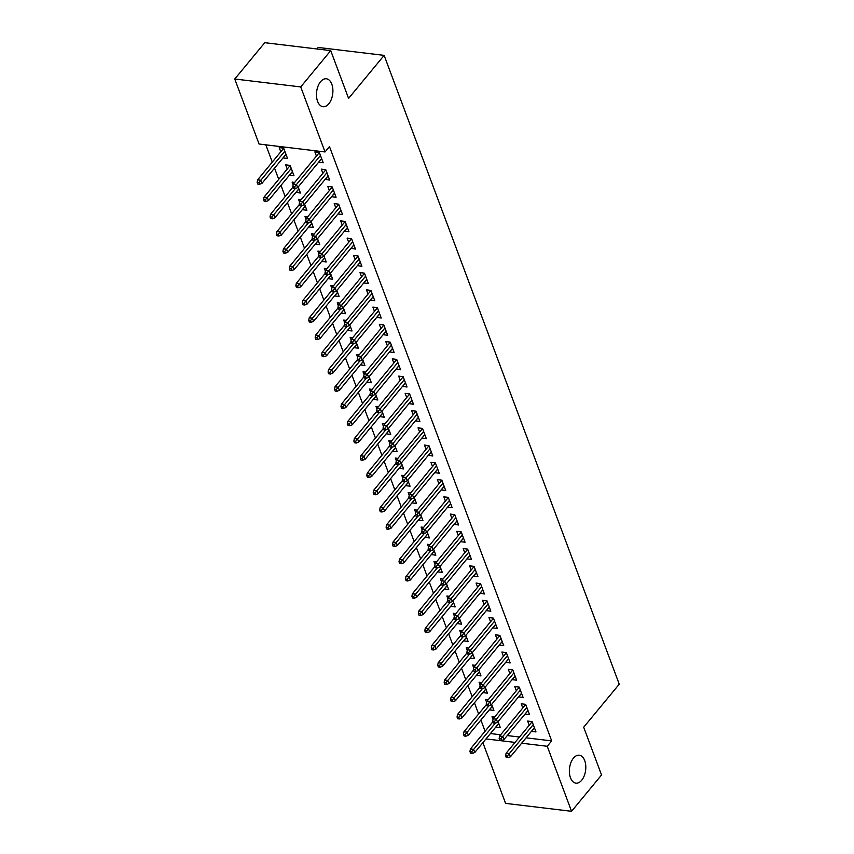 <?xml version="1.0" encoding="UTF-8"?>
<svg xmlns="http://www.w3.org/2000/svg" width="854" height="854" viewBox="0 0 854 854"><rect width="100%" height="100%" fill="white"/><g stroke="black" fill="none" stroke-linecap="round" stroke-linejoin="round"><path stroke-width="1.28" d="M328.811 103.782A14.059 8.102 -83.2 0 1 323.004 106.707A14.059 8.102 -83.2 0 1 316.567 96.833A14.059 8.102 -83.2 0 1 320.56 81.706A14.059 8.102 -83.2 0 1 326.356 78.781A14.059 8.102 -83.2 0 1 332.804 88.656A14.059 8.102 -83.2 0 1 328.811 103.782M581.713 780.214A14.059 8.102 -83.2 0 1 575.916 783.139A14.059 8.102 -83.2 0 1 569.469 773.265A14.059 8.102 -83.2 0 1 573.461 758.139A14.059 8.102 -83.2 0 1 579.268 755.214A14.059 8.102 -83.2 0 1 585.705 765.088A14.059 8.102 -83.2 0 1 581.713 780.214M265.829 144.838L272.277 162.089M274.54 168.142L278.724 179.34M280.987 185.382L285.172 196.591M287.435 202.633L291.63 213.831M293.883 219.884L298.078 231.082M300.33 237.124L304.526 248.333M306.778 254.375L310.973 265.573M313.226 271.615L317.421 282.823M319.674 288.865L323.869 300.074M326.132 306.116L330.317 317.314M332.58 323.356L336.764 334.565M339.027 340.607L343.212 351.816M345.475 357.858L349.66 369.056M351.923 375.098L356.107 386.307M358.37 392.349L362.555 403.547M364.818 409.6L369.003 420.798M371.266 426.84L375.45 438.049M377.714 444.091L381.898 455.289M384.161 461.341L388.356 472.54M390.609 478.582L394.804 489.79M397.057 495.832L401.252 507.03M403.504 513.073L407.7 524.281M409.952 530.323L414.147 541.532M416.4 547.574L420.595 558.772M422.858 564.814L427.043 576.023M429.306 582.065L433.49 593.274M435.753 599.316L439.938 610.514M442.201 616.556L446.386 627.765M448.649 633.807L452.833 645.016M455.097 651.058L459.281 662.256M461.544 668.298L465.729 679.506M467.992 685.548L472.177 696.747M474.44 702.799L478.624 713.997M480.887 720.039L485.083 731.248M259.072 144.027L234.754 79.006L300.725 86.927L325.032 151.948L259.072 144.027M300.725 86.927L330.722 50.621L264.761 42.7L234.754 79.006M316.919 48.966L318.168 47.45L384.129 55.371L619.246 684.193L583.688 727.224L601.547 774.994L571.55 811.3L505.589 803.379L482.894 742.67M292.463 171.665L289.527 175.209L293.989 175.743L290.114 165.398L285.663 164.865L287.232 169.06M328.117 175.945L325.182 179.489L329.644 180.023L325.769 169.679L321.317 169.145L322.887 173.341M305.358 206.156L302.423 209.7L306.885 210.244L304.632 204.213M299.583 202.099L298.558 199.356L301.131 199.665M341.013 210.436L338.077 213.991L342.539 214.525L338.664 204.17L334.213 203.636L335.782 207.832M318.254 240.647L315.318 244.201L319.78 244.735L317.528 238.704M312.479 236.59L311.454 233.847L314.026 234.156M353.908 244.938L350.973 248.482L355.435 249.016L351.56 238.672L347.108 238.127L348.678 242.322M331.149 275.148L328.224 278.692L332.676 279.226L330.423 273.195M325.374 271.081L324.349 268.348L326.922 268.658M366.804 279.429L363.879 282.973L368.33 283.507L364.466 273.163L360.004 272.629L361.573 276.824M344.045 309.639L341.12 313.183L345.571 313.717L343.319 307.686M338.269 305.583L337.245 302.839L339.817 303.149M379.699 313.92L376.774 317.464L381.226 318.008L377.361 307.653L372.899 307.12L374.468 311.315M356.94 344.13L354.015 347.685L358.466 348.218L356.214 342.187M351.165 340.073L350.14 337.33L352.713 337.64M392.594 348.411L389.67 351.965L394.121 352.499L390.257 342.144L385.794 341.611L387.364 345.806M369.835 378.632L366.91 382.176L371.362 382.709L369.109 376.678M364.06 374.564L363.035 371.821L365.608 372.13M405.49 382.912L402.565 386.456L407.016 386.99L403.152 376.646L398.701 376.112L400.259 380.297M382.741 413.122L379.806 416.667L384.268 417.2L382.005 411.169M376.966 409.066L375.941 406.323L378.514 406.632M418.396 417.403L415.46 420.947L419.922 421.481L416.047 411.137L411.596 410.603L413.165 414.798M395.637 447.613L392.701 451.158L397.163 451.702L394.9 445.671M389.862 443.557L388.837 440.813L391.41 441.123M431.291 451.894L428.356 455.449L432.818 455.983L428.943 445.628L424.491 445.094L426.061 449.289M408.532 482.115L405.597 485.659L410.059 486.193L407.806 480.161M402.757 478.048L401.732 475.304L404.305 475.614M444.187 486.396L441.251 489.94L445.713 490.474L441.838 480.129L437.387 479.585L438.956 483.78M421.428 516.606L418.492 520.15L422.954 520.684L420.702 514.652M415.652 512.539L414.628 509.806L417.2 510.116M457.082 520.887L454.147 524.431L458.609 524.964L454.744 514.62L450.282 514.087L451.851 518.282M434.323 551.097L431.398 554.641L435.85 555.175L433.597 549.143M428.548 547.04L427.523 544.297L430.096 544.606M469.978 555.378L467.053 558.922L471.504 559.466L467.64 549.111L463.178 548.578L464.747 552.773M447.218 585.588L444.293 589.143L448.745 589.676L446.493 583.645M441.443 581.531L440.418 578.788L442.991 579.097M482.873 589.879L479.948 593.423L484.399 593.957L480.535 583.613L476.073 583.068L477.642 587.264M460.114 620.089L457.189 623.634L461.64 624.167L459.388 618.136M454.339 616.022L453.314 613.289L455.887 613.588M495.768 624.37L492.843 627.914L497.295 628.448L493.431 618.104L488.968 617.57L490.538 621.755M473.009 654.58L470.084 658.124L474.536 658.658L472.283 652.627M467.245 650.524L466.22 647.78L468.782 648.09M508.674 658.861L505.739 662.405L510.19 662.939L506.326 652.595L501.874 652.061L503.433 656.256M485.915 689.071L482.98 692.626L487.442 693.16L485.179 687.128M480.14 685.015L479.115 682.271L481.688 682.581M521.57 693.352L518.634 696.907L523.096 697.44L519.221 687.086L514.77 686.552L516.339 690.747M498.811 723.573L495.875 727.117L500.337 727.651L498.074 721.619M493.036 719.506L492.011 716.762L494.583 717.072M534.465 727.854L531.53 731.398L535.992 731.931L532.117 721.587L527.665 721.054L529.234 725.238M490.431 733.543L500.657 734.771M507.255 735.561L519.488 737.034M526.085 737.824L551.684 740.898L329.473 146.568L325.032 151.948M528.018 710.603L525.082 714.147L529.544 714.681L525.669 704.336L521.218 703.803L522.787 707.998M492.363 706.322L489.427 709.866L493.89 710.4L491.626 704.369M486.588 702.255L485.563 699.522L488.136 699.832M515.122 676.112L512.186 679.656L516.649 680.19L512.774 669.846L508.322 669.312L509.881 673.496M479.468 671.831L476.532 675.375L480.994 675.909L478.731 669.878M473.692 667.764L472.668 665.02L475.23 665.33M502.216 641.61L499.291 645.165L503.743 645.699L499.878 635.344L495.416 634.81L496.985 639.005M466.562 637.33L463.637 640.884L468.088 641.418L465.836 635.387M460.786 633.273L459.762 630.53L462.334 630.839M489.321 607.119L486.396 610.663L490.847 611.208L486.983 600.853L482.521 600.319L484.09 604.515M453.666 602.839L450.741 606.383L455.193 606.916L452.94 600.885M447.891 598.782L446.866 596.039L449.439 596.348M476.425 572.628L473.5 576.172L477.952 576.706L474.087 566.362L469.625 565.828L471.194 570.024M440.771 568.348L437.846 571.892L442.297 572.426L440.045 566.394M434.996 564.28L433.971 561.548L436.543 561.857M463.53 538.137L460.605 541.682L465.056 542.215L461.192 531.871L456.73 531.327L458.299 535.522M427.875 533.846L424.95 537.401L429.402 537.935L427.149 531.903M422.1 529.79L421.075 527.046L423.648 527.356M450.634 503.636L447.699 507.191L452.161 507.724L448.286 497.37L443.834 496.836L445.404 501.031M414.98 499.355L412.044 502.899L416.506 503.444L414.254 497.412M409.205 495.299L408.18 492.555L410.753 492.865M437.739 469.145L434.803 472.689L439.266 473.223L435.391 462.879L430.939 462.345L432.508 466.54M402.085 464.864L399.149 468.408L403.611 468.942L401.359 462.911M396.309 460.797L395.285 458.064L397.857 458.374M424.844 434.654L421.908 438.198L426.37 438.732L422.495 428.388L418.044 427.854L419.613 432.039M389.189 430.373L386.254 433.917L390.716 434.451L388.453 428.42M383.414 426.306L382.389 423.563L384.962 423.872M411.948 400.152L409.013 403.707L413.475 404.241L409.6 393.886L405.148 393.352L406.707 397.548M376.294 395.872L373.358 399.426L377.81 399.96L375.557 393.929M370.519 391.815L369.494 389.072L372.056 389.381M399.042 365.661L396.117 369.206L400.569 369.739L396.704 359.395L392.242 358.861L393.811 363.057M363.388 361.381L360.463 364.925L364.914 365.459L362.662 359.427M357.612 357.324L356.588 354.581L359.16 354.89M386.147 331.171L383.222 334.715L387.673 335.248L383.809 324.904L379.347 324.371L380.916 328.555M350.492 326.89L347.567 330.434L352.019 330.968L349.766 324.936M344.717 322.823L343.692 320.09L346.265 320.389M373.251 296.68L370.326 300.224L374.778 300.757L370.914 290.413L366.451 289.869L368.021 294.064M337.597 292.388L334.672 295.943L339.123 296.477L336.871 290.445M331.822 288.332L330.797 285.588L333.37 285.898M360.356 262.178L357.42 265.722L361.882 266.267L358.018 255.912L353.556 255.378L355.125 259.573M324.701 257.897L321.766 261.441L326.228 261.975L323.976 255.944M318.926 253.841L317.901 251.097L320.474 251.407M347.461 227.687L344.525 231.231L348.987 231.765L345.112 221.421L340.661 220.887L342.23 225.082M311.806 223.406L308.87 226.95L313.333 227.484L311.08 221.453M306.031 219.339L305.006 216.606L307.579 216.916M334.565 193.196L331.63 196.74L336.092 197.274L332.217 186.93L327.765 186.396L329.334 190.581M298.911 188.915L295.975 192.46L300.437 192.993L298.174 186.962M293.135 184.848L292.111 182.105L294.683 182.414M321.67 158.695L318.734 162.249L323.196 162.783L319.321 152.428L314.87 151.895L316.439 156.09M286.015 154.414L283.08 157.958L287.542 158.502L283.667 148.148L279.215 147.614L280.785 151.809M551.684 740.898L547.243 746.279L571.55 811.3M330.722 50.621L348.581 98.391L384.129 55.371M485.99 738.923L515.047 742.414M521.645 743.204L547.243 746.279M532.159 721.694L506.07 753.281L509.272 753.666L533.259 724.63M507.372 756.014L505.589 755.801L506.241 757.53L508.023 757.744L507.372 756.014L509.272 753.666L510.436 756.772L534.423 727.736M506.07 753.281L505.589 755.801M508.023 757.744L510.436 756.772M469.935 751.52L470.586 753.239L472.369 753.463L471.718 751.733L469.935 751.52L470.415 748.99L473.618 749.385L474.781 752.481L498.768 723.455M471.718 751.733L495.256 723.189M470.415 748.99L492.875 721.801M474.781 752.481L472.369 753.463M525.712 704.443L499.622 736.031L502.825 736.415L526.811 707.39M500.924 738.763L499.142 738.55L499.793 740.279L501.576 740.493L500.924 738.763L502.825 736.415L503.988 739.521L527.975 710.496M499.622 736.031L499.142 738.55M501.576 740.493L503.988 739.521M519.264 687.203L493.164 718.78L496.377 719.164L520.364 690.139M494.477 721.523L492.694 721.31L493.345 723.028L495.128 723.242L494.477 721.523L496.377 719.164L497.54 722.27L521.527 693.245M493.164 718.78L492.694 721.31M495.128 723.242L497.54 722.27M463.487 734.269L464.138 735.999L465.921 736.212L465.27 734.483L463.487 734.269L463.968 731.75L467.17 732.134L468.334 735.241L492.32 706.205M465.27 734.483L488.808 705.938M463.968 731.75L486.428 704.55M468.334 735.241L465.921 736.212M457.039 717.029L457.691 718.748L459.473 718.961L458.822 717.243L457.039 717.029L457.509 714.499L460.722 714.883L461.886 717.99L485.873 688.964M458.822 717.243L482.361 688.698M457.509 714.499L479.98 687.31M461.886 717.99L459.473 718.961M512.816 669.952L486.716 701.54L489.929 701.924L513.916 672.888M488.029 704.272L486.246 704.059L486.887 705.788L488.68 706.002L488.029 704.272L489.929 701.924L491.093 705.03L515.079 675.994M486.716 701.54L486.246 704.059M488.68 706.002L491.093 705.03M506.369 652.712L480.268 684.289L483.481 684.673L507.468 655.648M481.581 687.022L479.799 686.808L480.439 688.537L482.222 688.751L481.581 687.022L483.481 684.673L484.645 687.78L508.632 658.754M480.268 684.289L479.799 686.808M482.222 688.751L484.645 687.78M450.592 699.778L451.232 701.508L453.015 701.721L452.374 699.992L450.592 699.778L451.061 697.259L454.275 697.643L455.438 700.739L479.425 671.714M452.374 699.992L475.913 671.447M451.061 697.259L473.532 670.059M455.438 700.739L453.015 701.721M444.144 682.527L444.785 684.257L446.567 684.47L445.927 682.741L444.144 682.527L444.614 680.008L447.827 680.392L448.99 683.499L472.977 654.474M445.927 682.741L469.465 654.207M444.614 680.008L467.085 652.819M448.99 683.499L446.567 684.47M499.921 635.461L473.821 667.038L477.034 667.422L501.02 638.397M475.134 669.782L473.351 669.568L473.991 671.287L475.774 671.5L475.134 669.782L477.034 667.422L478.197 670.529L502.184 641.503M473.821 667.038L473.351 669.568M475.774 671.5L478.197 670.529M437.696 665.287L438.337 667.006L440.12 667.22L439.479 665.501L437.696 665.287L438.166 662.757L441.379 663.142L442.543 666.248L466.53 637.223M439.479 665.501L463.017 636.956M438.166 662.757L460.637 635.568M442.543 666.248L440.12 667.22M493.473 618.211L467.373 649.798L470.586 650.182L494.573 621.157M468.686 652.531L466.903 652.317L467.544 654.047L469.326 654.26L468.686 652.531L470.586 650.182L471.75 653.289L495.726 624.253M467.373 649.798L466.903 652.317M469.326 654.26L471.75 653.289M431.249 648.037L431.889 649.766L433.672 649.979L433.031 648.25L431.249 648.037L431.718 645.517L434.932 645.902L436.095 649.008L460.071 619.972M433.031 648.25L456.57 619.705M431.718 645.517L454.189 618.317M436.095 649.008L433.672 649.979M487.026 600.97L460.925 632.547L464.138 632.931L488.125 603.906M462.238 635.291L460.455 635.066L461.096 636.796L462.879 637.009L462.238 635.291L464.138 632.931L465.302 636.038L489.278 607.013M460.925 632.547L460.455 635.066M462.879 637.009L465.302 636.038M480.578 583.72L454.477 615.296L457.691 615.691L481.677 586.655M455.79 618.04L454.008 617.826L454.648 619.545L456.431 619.758L455.79 618.04L457.691 615.691L458.844 618.787L482.83 589.762M454.477 615.296L454.008 617.826M456.431 619.758L458.844 618.787M474.13 566.469L448.03 598.056L451.243 598.44L475.23 569.415M449.343 600.789L447.56 600.575L448.201 602.305L449.983 602.518L449.343 600.789L451.243 598.44L452.396 601.547L476.383 572.511M448.03 598.056L447.56 600.575M449.983 602.518L452.396 601.547M467.682 549.229L441.582 580.805L444.795 581.19L468.771 552.164M442.895 583.549L441.112 583.335L441.753 585.054L443.536 585.268L442.895 583.549L444.795 581.19L445.948 584.296L469.935 555.271M441.582 580.805L441.112 583.335M443.536 585.268L445.948 584.296M461.224 531.978L435.134 563.565L438.348 563.95L462.324 534.914M436.447 566.298L434.665 566.085L435.305 567.803L437.088 568.027L436.447 566.298L438.348 563.95L439.5 567.045L463.487 538.02M435.134 563.565L434.665 566.085M437.088 568.027L439.5 567.045M454.776 514.727L428.687 546.314L431.889 546.699L455.876 517.673M430 549.047L428.217 548.834L428.857 550.563L430.64 550.777L430 549.047L431.889 546.699L433.053 549.805L457.039 520.769M428.687 546.314L428.217 548.834M430.64 550.777L433.053 549.805M448.329 497.487L422.239 529.064L425.441 529.448L449.428 500.423M423.541 531.807L421.759 531.594L422.41 533.312L424.192 533.526L423.541 531.807L425.441 529.448L426.605 532.554L450.592 503.529M422.239 529.064L421.759 531.594M424.192 533.526L426.605 532.554M441.881 480.236L415.791 511.824L418.994 512.208L442.98 483.172M417.094 514.556L415.311 514.343L415.962 516.072L417.745 516.286L417.094 514.556L418.994 512.208L420.157 515.304L444.144 486.278M415.791 511.824L415.311 514.343M417.745 516.286L420.157 515.304M435.433 462.985L409.344 494.573L412.546 494.957L436.533 465.932M410.646 497.306L408.863 497.092L409.514 498.821L411.297 499.035L410.646 497.306L412.546 494.957L413.71 498.063L437.696 469.038M409.344 494.573L408.863 497.092M411.297 499.035L413.71 498.063M424.801 630.786L425.441 632.515L427.224 632.729L426.584 630.999L424.801 630.786L425.271 628.266L428.484 628.651L429.637 631.757L453.623 602.732M426.584 630.999L450.122 602.465M425.271 628.266L447.742 601.077M429.637 631.757L427.224 632.729M418.353 613.546L418.994 615.264L420.776 615.478L420.136 613.759L418.353 613.546L418.823 611.016L422.036 611.4L423.189 614.506L447.176 585.481M420.136 613.759L443.674 585.214M418.823 611.016L441.294 583.826M423.189 614.506L420.776 615.478M411.906 596.295L412.546 598.024L414.329 598.238L413.688 596.508L411.906 596.295L412.375 593.776L415.588 594.16L416.741 597.266L440.728 568.23M413.688 596.508L437.227 567.963M412.375 593.776L434.846 566.576M416.741 597.266L414.329 598.238M405.458 579.044L406.098 580.773L407.881 580.987L407.241 579.258L405.458 579.044L405.928 576.525L409.141 576.909L410.294 580.015L434.28 550.99M407.241 579.258L430.779 550.723M405.928 576.525L428.398 549.336M410.294 580.015L407.881 580.987M399.01 561.804L399.651 563.523L401.433 563.736L400.793 562.017L399.01 561.804L399.48 559.274L402.682 559.658L403.846 562.765L427.833 533.739M400.793 562.017L424.331 533.472M399.48 559.274L421.951 532.085M403.846 562.765L401.433 563.736M392.552 544.553L393.203 546.282L394.986 546.496L394.334 544.767L392.552 544.553L393.032 542.034L396.235 542.418L397.398 545.525L421.385 516.489M394.334 544.767L417.884 516.222M393.032 542.034L415.503 514.834M397.398 545.525L394.986 546.496M386.104 527.302L386.755 529.032L388.538 529.245L387.887 527.526L386.104 527.302L386.584 524.783L389.787 525.167L390.951 528.274L414.937 499.248M387.887 527.526L411.436 498.982M386.584 524.783L409.055 497.594M390.951 528.274L388.538 529.245M379.656 510.062L380.308 511.781L382.09 511.994L381.439 510.276L379.656 510.062L380.137 507.532L383.339 507.927L384.503 511.023L408.49 481.998M381.439 510.276L404.988 481.731M380.137 507.532L402.608 480.343M384.503 511.023L382.09 511.994M373.209 492.811L373.86 494.541L375.643 494.754L374.991 493.025L373.209 492.811L373.689 490.292L376.892 490.676L378.055 493.783L402.042 464.747M374.991 493.025L398.53 464.48M373.689 490.292L396.16 463.092M378.055 493.783L375.643 494.754M428.986 445.745L402.896 477.322L406.098 477.706L430.085 448.681M404.198 480.065L402.415 479.852L403.067 481.571L404.849 481.784L404.198 480.065L406.098 477.706L407.262 480.813L431.249 451.787M402.896 477.322L402.415 479.852M404.849 481.784L407.262 480.813M366.761 475.571L367.412 477.29L369.195 477.503L368.544 475.785L366.761 475.571L367.241 473.041L370.444 473.426L371.607 476.532L395.594 447.507M368.544 475.785L392.082 447.24M367.241 473.041L389.702 445.852M371.607 476.532L369.195 477.503M422.538 428.494L396.448 460.082L399.651 460.466L423.637 431.43M397.75 462.815L395.968 462.601L396.619 464.33L398.402 464.544L397.75 462.815L399.651 460.466L400.814 463.573L424.801 434.537M396.448 460.082L395.968 462.601M398.402 464.544L400.814 463.573M360.313 458.32L360.964 460.039L362.747 460.263L362.096 458.534L360.313 458.32L360.783 455.801L363.996 456.185L365.16 459.281L389.146 430.256M362.096 458.534L385.634 429.989M360.783 455.801L383.254 428.601M365.16 459.281L362.747 460.263M416.09 411.244L389.99 442.831L393.203 443.215L417.19 414.19M391.303 445.564L389.52 445.35L390.171 447.08L391.954 447.293L391.303 445.564L393.203 443.215L394.367 446.322L418.353 417.296M389.99 442.831L389.52 445.35M391.954 447.293L394.367 446.322M353.866 441.07L354.506 442.799L356.289 443.012L355.648 441.283L353.866 441.07L354.335 438.55L357.548 438.935L358.712 442.041L382.699 413.005M355.648 441.283L379.187 412.749M354.335 438.55L376.806 411.35M358.712 442.041L356.289 443.012M409.642 394.004L383.542 425.58L386.755 425.965L410.742 396.939M384.855 428.324L383.072 428.11L383.713 429.829L385.496 430.042L384.855 428.324L386.755 425.965L387.919 429.071L411.906 400.046M383.542 425.58L383.072 428.11M385.496 430.042L387.919 429.071M347.418 423.83L348.058 425.548L349.841 425.762L349.201 424.043L347.418 423.83L347.888 421.3L351.101 421.684L352.264 424.79L376.251 395.765M349.201 424.043L372.739 395.498M347.888 421.3L370.358 394.11M352.264 424.79L349.841 425.762M403.195 376.753L377.094 408.34L380.308 408.724L404.294 379.699M378.407 411.073L376.625 410.859L377.265 412.589L379.048 412.802L378.407 411.073L380.308 408.724L381.471 411.831L405.458 382.795M377.094 408.34L376.625 410.859M379.048 412.802L381.471 411.831M340.97 406.579L341.611 408.308L343.393 408.522L342.753 406.792L340.97 406.579L341.44 404.059L344.653 404.444L345.817 407.539L369.803 378.514M342.753 406.792L366.291 378.247M341.44 404.059L363.911 376.86M345.817 407.539L343.393 408.522M396.747 359.513L370.647 391.089L373.86 391.474L397.847 362.448M371.96 393.822L370.177 393.609L370.817 395.338L372.6 395.551L371.96 393.822L373.86 391.474L375.023 394.58L399.01 365.555M370.647 391.089L370.177 393.609M372.6 395.551L375.023 394.58M334.522 389.328L335.163 391.057L336.946 391.271L336.305 389.541L334.522 389.328L334.992 386.809L338.205 387.193L339.369 390.299L363.345 361.274M336.305 389.541L359.844 361.007M334.992 386.809L357.463 359.619M339.369 390.299L336.946 391.271M390.299 342.262L364.199 373.838L367.412 374.233L391.399 345.197M365.512 376.582L363.729 376.368L364.37 378.087L366.152 378.301L365.512 376.582L367.412 374.233L368.576 377.329L392.552 348.304M364.199 373.838L363.729 376.368M366.152 378.301L368.576 377.329M328.075 372.088L328.715 373.806L330.498 374.02L329.857 372.301L328.075 372.088L328.544 369.558L331.758 369.942L332.911 373.049L356.897 344.023M329.857 372.301L353.396 343.756M328.544 369.558L351.015 342.369M332.911 373.049L330.498 374.02M383.852 325.011L357.751 356.598L360.964 356.983L384.951 327.957M359.064 359.331L357.282 359.118L357.922 360.847L359.705 361.061L359.064 359.331L360.964 356.983L362.117 360.089L386.104 331.053M357.751 356.598L357.282 359.118M359.705 361.061L362.117 360.089M321.627 354.837L322.268 356.566L324.05 356.78L323.41 355.05L321.627 354.837L322.097 352.318L325.31 352.702L326.463 355.808L350.45 326.772M323.41 355.05L346.948 326.506M322.097 352.318L344.568 325.118M326.463 355.808L324.05 356.78M377.404 307.771L351.304 339.348L354.517 339.732L378.503 310.707M352.617 342.091L350.834 341.878L351.474 343.596L353.257 343.81L352.617 342.091L354.517 339.732L355.67 342.838L379.656 313.813M351.304 339.348L350.834 341.878M353.257 343.81L355.67 342.838M315.179 337.586L315.82 339.316L317.603 339.529L316.962 337.8L315.179 337.586L315.649 335.067L318.862 335.451L320.015 338.558L344.002 309.532M316.962 337.8L340.5 309.265M315.649 335.067L338.12 307.878M320.015 338.558L317.603 339.529M370.956 290.52L344.856 322.097L348.069 322.492L372.056 293.456M346.169 324.84L344.386 324.627L345.027 326.345L346.809 326.559L346.169 324.84L348.069 322.492L349.222 325.587L373.209 296.562M344.856 322.097L344.386 324.627M346.809 326.559L349.222 325.587M308.732 320.346L309.372 322.065L311.155 322.278L310.514 320.56L308.732 320.346L309.201 317.816L312.415 318.2L313.567 321.307L337.554 292.281M310.514 320.56L334.053 292.015M309.201 317.816L331.672 290.627M313.567 321.307L311.155 322.278M364.509 273.269L338.408 304.857L341.621 305.241L365.597 276.216M339.721 307.589L337.938 307.376L338.579 309.105L340.362 309.319L339.721 307.589L341.621 305.241L342.774 308.347L366.761 279.311M338.408 304.857L337.938 307.376M340.362 309.319L342.774 308.347M302.284 303.095L302.924 304.825L304.707 305.038L304.067 303.309L302.284 303.095L302.754 300.576L305.967 300.96L307.12 304.067L331.106 275.031M304.067 303.309L327.605 274.764M302.754 300.576L325.225 273.376M307.12 304.067L304.707 305.038M358.05 256.029L331.96 287.606L335.163 287.99L359.15 258.965M333.273 290.349L331.491 290.136L332.131 291.854L333.914 292.068L333.273 290.349L335.163 287.99L336.327 291.097L360.313 262.071M331.96 287.606L331.491 290.136M333.914 292.068L336.327 291.097M295.836 285.844L296.477 287.574L298.259 287.787L297.619 286.058L295.836 285.844L296.306 283.325L299.508 283.709L300.672 286.816L324.659 257.791M297.619 286.058L321.157 257.524M296.306 283.325L318.777 256.136M300.672 286.816L298.259 287.787M351.602 238.778L325.513 270.366L328.715 270.75L352.702 241.714M326.815 273.099L325.032 272.885L325.684 274.604L327.466 274.828L326.815 273.099L328.715 270.75L329.879 273.846L353.866 244.82M325.513 270.366L325.032 272.885M327.466 274.828L329.879 273.846M289.378 268.604L290.029 270.323L291.812 270.537L291.161 268.818L289.378 268.604L289.858 266.074L293.061 266.469L294.224 269.565L318.211 240.54M291.161 268.818L314.71 240.273M289.858 266.074L312.329 238.885M294.224 269.565L291.812 270.537M345.155 221.528L319.065 253.115L322.268 253.499L346.254 224.474M320.367 255.848L318.585 255.634L319.236 257.364L321.019 257.577L320.367 255.848L322.268 253.499L323.431 256.606L347.418 227.58M319.065 253.115L318.585 255.634M321.019 257.577L323.431 256.606M282.93 251.354L283.581 253.083L285.364 253.296L284.713 251.567L282.93 251.354L283.411 248.834L286.613 249.219L287.777 252.325L311.763 223.289M284.713 251.567L308.262 223.022M283.411 248.834L305.881 221.634M287.777 252.325L285.364 253.296M338.707 204.287L312.617 235.864L315.82 236.248L339.807 207.223M313.92 238.608L312.137 238.394L312.788 240.113L314.571 240.326L313.92 238.608L315.82 236.248L316.983 239.355L340.97 210.33M312.617 235.864L312.137 238.394M314.571 240.326L316.983 239.355M276.482 234.113L277.134 235.832L278.916 236.046L278.265 234.327L276.482 234.113L276.963 231.583L280.165 231.968L281.329 235.074L305.316 206.049M278.265 234.327L301.814 205.782M276.963 231.583L299.434 204.394M281.329 235.074L278.916 236.046M332.259 187.037L306.17 218.624L309.372 219.008L333.359 189.972M307.472 221.357L305.689 221.143L306.34 222.873L308.123 223.086L307.472 221.357L309.372 219.008L310.536 222.115L334.522 193.079M306.17 218.624L305.689 221.143M308.123 223.086L310.536 222.115M270.035 216.863L270.686 218.581L272.469 218.795L271.818 217.076L270.035 216.863L270.515 214.333L273.718 214.728L274.881 217.823L298.868 188.798M271.818 217.076L295.356 188.531M270.515 214.333L292.975 187.143M274.881 217.823L272.469 218.795M325.812 169.786L299.722 201.373L302.924 201.757L326.911 172.732M301.024 204.106L299.242 203.892L299.893 205.622L301.675 205.835L301.024 204.106L302.924 201.757L304.088 204.864L328.075 175.839M299.722 201.373L299.242 203.892M301.675 205.835L304.088 204.864M263.587 199.612L264.238 201.341L266.021 201.555L265.37 199.825L263.587 199.612L264.067 197.093L267.27 197.477L268.434 200.583L292.42 171.547M265.37 199.825L291.257 168.451M264.067 197.093L290.157 165.505M268.434 200.583L266.021 201.555M319.364 152.546L293.264 184.122L296.477 184.507L320.463 155.481M294.577 186.866L292.794 186.652L293.445 188.371L295.228 188.585L294.577 186.866L296.477 184.507L297.64 187.613L321.627 158.588M293.264 184.122L292.794 186.652M295.228 188.585L297.64 187.613M257.139 182.372L257.791 184.09L259.573 184.304L258.922 182.585L257.139 182.372L257.609 179.842L260.822 180.226L261.986 183.332L285.973 154.307M258.922 182.585L284.809 151.201M257.609 179.842L283.709 148.265M261.986 183.332L259.573 184.304"/></g></svg>
